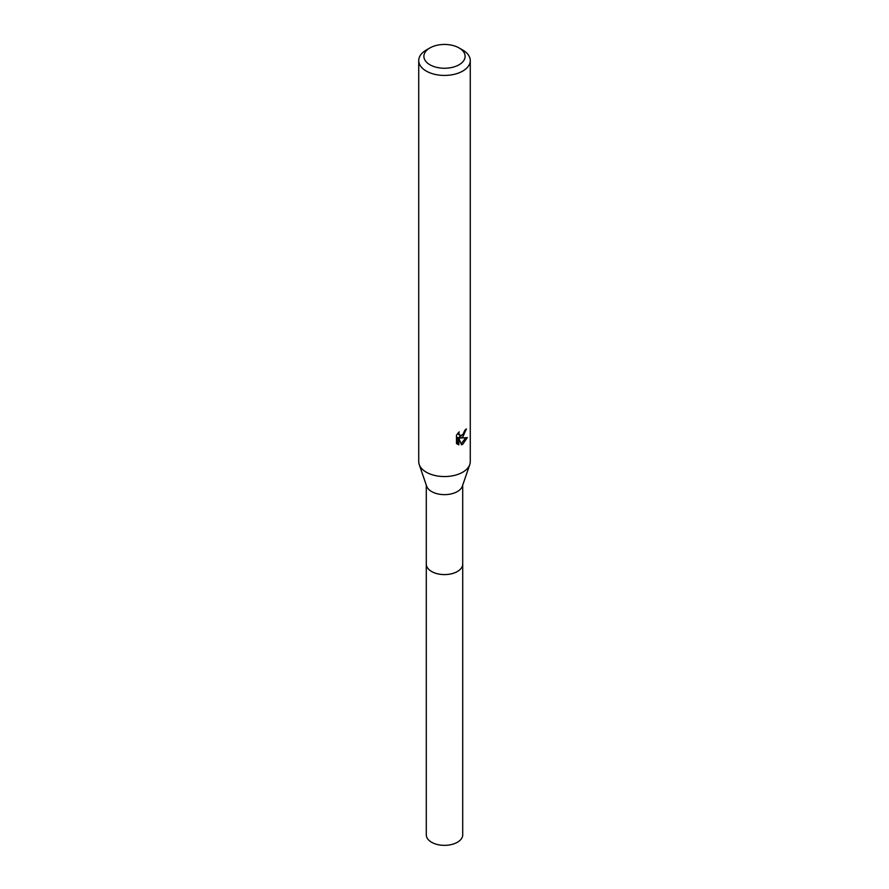 <?xml version="1.0" encoding="UTF-8"?>
<svg xmlns="http://www.w3.org/2000/svg" width="889" height="889" viewBox="0 0 889 889"><rect width="100%" height="100%" fill="white"/><g stroke="black" fill="none" stroke-linecap="round" stroke-linejoin="round"><path stroke-width="1.33" d="M462.713 563.615A18.224 10.524 180 0 1 462.724 564.071A18.213 10.512 180 0 1 457.379 571.494A18.213 10.512 180 0 1 437.532 573.772A18.213 10.512 180 0 1 426.287 564.059A18.224 10.524 180 0 1 426.287 563.615M462.713 563.748A18.213 10.512 180 0 1 457.379 571.505A18.213 10.512 180 0 1 437.266 573.727A18.213 10.512 180 0 1 426.287 563.748M459.08 47.939L462.724 50.04A25.77 14.88 180 0 1 470.27 60.563L470.27 461.68A25.77 14.88 180 0 1 469.77 464.58L462.358 486.172A18.213 10.512 180 0 1 457.379 491.561A18.213 10.512 180 0 1 439.21 494.184A18.213 10.512 180 0 1 426.642 486.172L419.23 464.58A25.77 14.88 180 0 1 418.73 461.68L418.73 60.563A25.77 14.88 180 0 1 426.276 50.04L429.92 47.939A20.614 11.901 180 0 1 459.08 47.939A20.614 11.901 180 0 1 459.08 64.764A20.614 11.901 180 0 1 429.92 64.764A20.614 11.901 180 0 1 429.92 47.939L426.276 50.04M469.77 464.58A25.77 14.88 180 0 1 462.724 472.203A25.77 14.88 180 0 1 437.01 475.915A25.77 14.88 180 0 1 419.23 464.58M461.502 444.811L458.835 438.144L458.835 444.867L456.479 443.478L456.479 435.188L459.191 431.832L458.824 433.476L459.824 435.443L462.724 434.91L464.858 430.209A25.77 14.88 0 0 0 466.425 428.909L462.713 437.132L460.246 438.066L467.314 437.61L462.724 444.3L461.502 444.8M470.27 60.563A25.77 14.88 180 0 1 462.724 71.076A25.77 14.88 180 0 1 434.643 74.298A25.77 14.88 180 0 1 418.73 60.563M463.802 433.643L459.024 437.355L460.246 438.066M464.78 431.087L464.991 430.109M459.824 435.443L457.679 433.488M457.002 443.955L457.602 444.144L457.591 437.421L458.835 438.144M461.113 443.789L465.703 437.933M457.591 444.144L458.835 444.867M426.276 564.071A18.224 10.524 180 0 0 431.61 571.505A18.224 10.524 180 0 0 451.479 573.794A18.224 10.524 180 0 0 462.724 564.071L462.713 834.838A18.213 10.512 180 0 1 451.468 844.55A18.213 10.512 180 0 1 431.621 842.272A18.213 10.512 180 0 1 426.287 834.838L426.287 485.161M462.713 564.059L462.713 485.161"/></g></svg>
